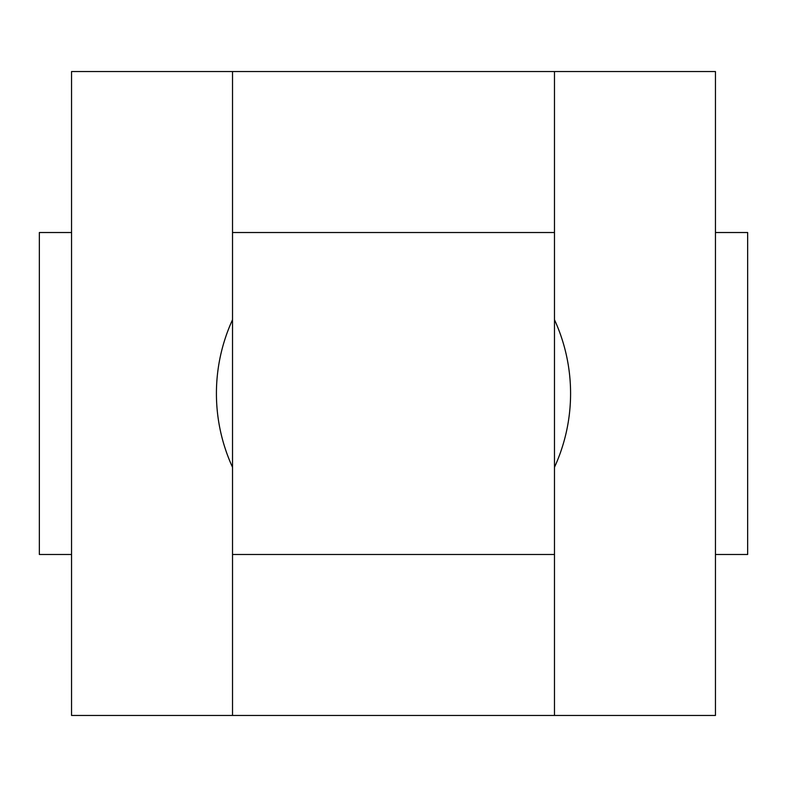 <?xml version="1.0" encoding="UTF-8"?>
<svg xmlns="http://www.w3.org/2000/svg" width="787" height="787" viewBox="0 0 787 787"><rect width="100%" height="100%" fill="white"/><g stroke="black" fill="none" stroke-linecap="round" stroke-linejoin="round"><path stroke-width="1.18" d="M715.452 71.548L715.452 715.452L554.481 715.452L554.481 467.271A177.075 177.075 0 0 0 554.481 319.729L554.481 71.548L715.452 71.548M232.519 319.729A177.075 177.075 0 0 0 232.519 467.271L232.519 715.452L71.548 715.452L71.548 71.548L232.519 71.548L232.519 467.271M715.452 554.481L747.65 554.481L747.65 232.519L715.452 232.519L715.452 554.481M39.35 554.481L71.548 554.481L71.548 232.519L39.35 232.519L39.35 554.481M232.519 554.481L554.481 554.481M554.481 232.519L232.519 232.519M232.519 71.548L554.481 71.548M554.481 715.452L232.519 715.452M554.481 319.729L554.481 467.271"/></g></svg>
